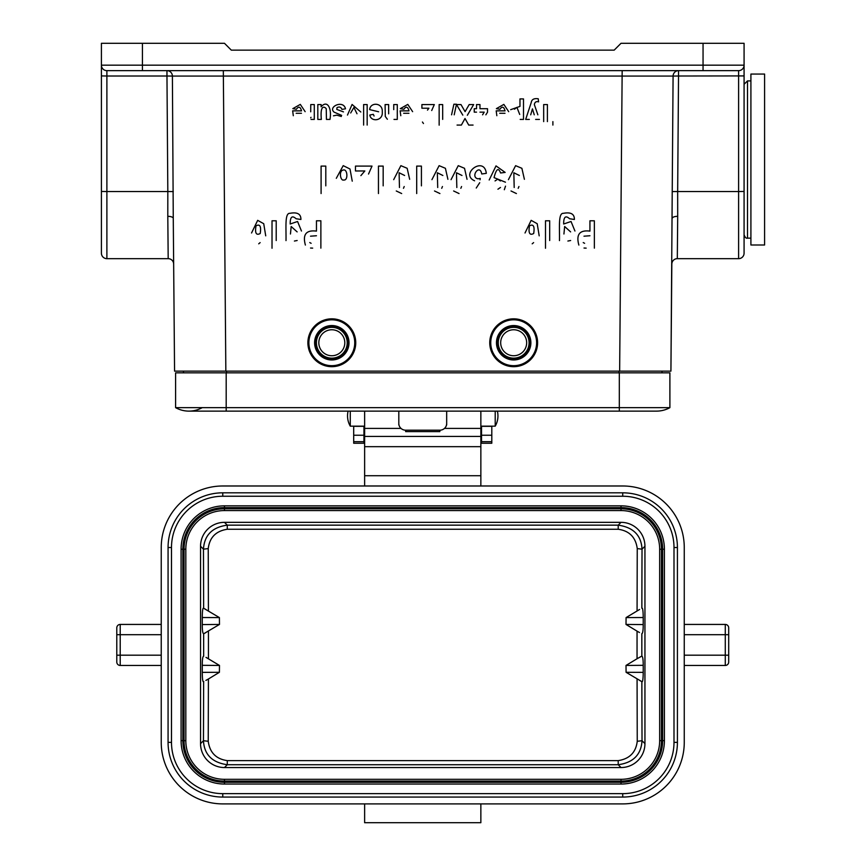<?xml version="1.0" encoding="UTF-8"?>
<svg xmlns="http://www.w3.org/2000/svg" width="866" height="866" viewBox="0 0 866 866"><rect width="100%" height="100%" fill="white"/><g stroke="black" fill="none" stroke-linecap="round" stroke-linejoin="round"><path stroke-width="1.3" d="M672.222 191.581L673.088 76.067L678.522 76.013L677.667 191.538L672.222 191.581L670.923 371.124L174.564 371.124L173.265 218.384L174.564 371.124M672.222 218.384A5.467 2.089 -179.5 0 1 677.699 216.338L677.667 191.538L738.611 191.538L738.611 70.644L106.886 70.644L106.886 76.013L101.409 75.916L101.409 43.3L101.409 253.186A5.467 5.467 0 0 0 106.886 258.663L168.188 258.663L106.886 258.663L106.886 191.538L167.82 191.538L166.965 76.013L106.886 76.013L106.886 191.538L101.409 191.44M101.409 80.224L101.409 238.832M101.409 43.3L142.435 43.3L142.435 65.177L703.051 65.177L703.051 43.3L744.078 43.3L744.078 253.186A5.467 5.467 0 0 1 738.611 258.663L677.309 258.663L677.699 216.338M744.078 191.44L738.611 191.538L738.611 258.663A5.467 5.467 0 0 0 744.078 253.186L744.078 80.224M703.051 43.3L621.009 43.3L614.178 50.141L231.309 50.141L224.478 43.3L142.435 43.3M142.435 70.644L142.435 65.177L101.409 65.177A5.467 5.467 0 0 0 106.886 70.644L123.286 70.644M670.923 371.124L671.832 264.087A5.467 5.467 0 0 1 677.309 258.663M744.078 75.916L678.522 76.013L678.522 70.644A5.467 5.434 90 0 0 673.088 76.067L172.399 76.067L173.265 218.384A5.467 2.089 -0.5 0 0 167.798 216.338L167.82 191.538L173.265 191.581M173.655 264.087A5.467 5.467 0 0 0 168.188 258.663L167.798 216.338M172.399 76.067A5.467 5.434 90 0 0 166.965 70.644L166.965 76.013L172.399 76.067M744.078 65.177A5.467 5.467 0 0 1 738.611 70.644A5.467 5.467 0 0 0 744.078 65.177L703.051 65.177L703.051 70.644M662.035 372.835L662.035 371.124M183.451 372.835L183.451 371.124M398.815 424.925L398.815 423.506A6.841 6.69 -0 0 0 405.656 430.185L439.841 430.185A6.841 6.69 -0 0 0 446.672 423.506L446.672 424.925M398.815 411.123L398.815 423.506M446.672 411.123L446.672 423.506M491.801 426.332L481.539 426.332L481.539 443.251L491.801 443.251L491.801 426.169M353.696 426.332L363.947 426.332L363.947 443.251L353.696 443.251L353.696 426.159M405.656 430.185L405.656 431.614L439.841 431.614L439.841 430.185M619.309 372.835L619.309 407.648L669.894 407.648L669.894 372.835L175.592 372.835L175.592 407.648A27.344 27.344 0 0 0 202.254 407.648M226.188 372.835L226.188 411.123L619.309 411.123L619.309 407.648L175.592 407.648A27.344 27.344 0 0 0 188.929 411.123A27.344 27.344 0 0 1 175.592 407.648M669.894 407.648A27.344 27.344 0 0 1 656.569 411.123A27.344 27.344 0 0 0 669.894 407.648A27.344 27.344 0 0 1 656.569 411.123L619.309 411.123M331.819 355.742A12.99 12.99 0 0 0 343.066 336.257A12.99 12.99 0 0 0 320.561 336.257A12.99 12.99 0 0 0 331.819 355.742M331.819 359.163A16.411 16.411 0 0 0 346.021 334.547A16.411 16.411 0 0 0 317.606 334.547A16.411 16.411 0 0 0 331.819 359.163M331.819 366.686A23.934 23.934 0 0 0 352.538 330.79A23.934 23.934 0 0 0 311.089 330.79A23.934 23.934 0 0 0 331.819 366.686M513.679 355.742A12.99 12.99 0 0 0 524.926 336.257A12.99 12.99 0 0 0 502.421 336.257A12.99 12.99 0 0 0 513.679 355.742M513.679 359.163A16.411 16.411 0 0 0 527.881 334.547A16.411 16.411 0 0 0 499.465 334.547A16.411 16.411 0 0 0 513.679 359.163M513.679 366.686A23.934 23.934 0 0 0 534.398 330.79A23.934 23.934 0 0 0 492.949 330.79A23.934 23.934 0 0 0 513.679 366.686M684.259 665.456L725.275 665.456A3.421 3.421 0 0 0 728.696 662.035L728.696 627.85A3.421 3.421 0 0 0 725.275 624.429L725.275 634.691L728.696 634.691M684.259 624.429L725.275 624.429L684.259 624.429M480.857 411.123L480.857 436.421L364.629 436.421L364.629 411.123M364.629 485.988L364.629 436.421M480.857 436.421L480.857 485.988M116.791 634.691L116.791 627.85L116.791 634.691L120.212 634.691L120.212 665.456A3.421 3.421 -1.5 0 1 116.791 662.035L116.791 634.691M161.238 665.456L120.212 665.456A3.421 3.421 0 0 1 116.791 662.035A3.421 3.421 0 0 0 120.212 665.456M161.238 634.691L120.212 634.691L120.212 624.429L161.238 624.429L120.212 624.429A3.421 3.421 0 0 0 116.791 627.85M677.418 742.368A54.699 54.699 0 0 1 622.719 797.066L222.768 797.066A54.699 54.699 0 0 1 168.069 742.368L168.069 547.518A54.699 54.699 0 0 1 222.768 492.819L622.719 492.819A54.699 54.699 0 0 1 677.418 547.518L677.418 742.368L673.997 742.368A51.278 51.278 0 0 1 622.719 793.646L222.768 793.646A51.278 51.278 0 0 1 171.49 742.368L171.49 547.518A51.278 51.278 0 0 1 222.768 496.24L622.719 496.24A51.278 51.278 0 0 1 673.997 547.518L673.997 742.368M200.544 743.634A23.956 23.934 135 0 0 224.456 767.547L621.03 767.547A23.956 23.934 45 0 0 644.943 743.634L644.943 546.251A23.956 23.934 -45 0 0 621.03 522.339L224.456 522.339A23.956 23.934 -135 0 0 200.544 546.251L200.544 743.634L203.456 740.722C204.224 754.567 212.159 762.567 227.282 764.721L227.282 760.619C216.11 759.049 209.767 752.608 208.241 741.285L208.414 678.998L219.401 672.297L219.477 665.445L205.989 657.359M639.498 632.526L637.051 631.141A812.925 28.199 -90 0 0 637.051 658.745L626.01 665.445L626.086 672.297L643.232 672.362L643.222 665.315L626.01 665.445M202.265 624.57C202.254 630.318 202.72 633.392 203.651 633.782L219.477 624.44L219.401 617.588L202.265 617.523L202.265 624.57L219.477 624.44M203.716 633.75L205.989 632.526M219.401 672.297L202.265 672.362C202.341 679.247 202.796 682.343 203.629 681.639L203.77 681.564M203.716 656.136L203.651 656.103C202.72 656.493 202.254 659.567 202.265 665.315L202.265 672.362M202.265 665.315L219.477 665.445M219.401 617.588L203.629 608.246C202.796 607.542 202.341 610.638 202.265 617.523M205.891 609.469L203.77 608.322M200.544 546.251L203.456 549.163L208.241 548.589C209.594 537.45 215.937 531.01 227.282 529.256L227.282 525.153C212.278 527.188 204.344 535.188 203.456 549.163A809.234 28.242 -90 0 1 203.629 608.246M208.414 610.887L208.241 548.589M639.595 609.469L626.086 617.588L643.232 617.523C643.146 610.638 642.691 607.542 641.858 608.246A809.234 28.242 90 0 1 642.031 549.163C641.273 535.318 633.327 527.318 618.205 525.153L618.205 529.256C629.376 530.836 635.72 537.277 637.246 548.589L642.031 549.163L644.943 546.251M637.246 548.589L637.073 610.887M626.086 617.588L626.01 624.44L637.051 631.141M641.782 633.75L641.836 633.782C642.767 633.392 643.232 630.318 643.222 624.57L643.232 617.523M643.222 624.57L626.01 624.44M643.222 665.315C643.232 659.567 642.767 656.493 641.836 656.103L637.051 658.745M641.782 656.136L639.498 657.359M626.086 672.297L641.858 681.639C642.691 682.343 643.146 679.247 643.232 672.362M639.595 680.416L641.717 681.564M644.943 743.634L642.031 740.722L637.246 741.285C635.904 752.435 629.55 758.876 618.205 760.619L618.205 764.721C633.208 762.697 641.154 754.697 642.031 740.722A809.234 28.242 90 0 1 641.858 681.639M637.073 678.998L637.246 741.285M208.241 741.285L203.456 740.722A809.234 28.242 -90 0 0 203.629 681.639M205.891 680.416L208.414 678.998M621.009 779.313L224.478 779.313A38.656 38.656 0 0 1 185.822 740.657L185.822 549.228A38.656 38.656 0 0 1 224.478 510.572L621.009 510.572A38.656 38.656 0 0 1 659.665 549.228L659.665 740.657A38.656 38.656 0 0 1 621.009 779.313L621.009 781.089A40.431 40.431 0 0 0 661.44 740.657L661.44 549.228L659.665 549.228M181.091 549.228L181.091 740.657A43.387 43.387 0 0 0 224.478 784.044L621.009 784.044A43.387 43.387 0 0 0 664.406 740.657L664.406 549.228A43.387 43.387 0 0 0 621.009 505.841L224.478 505.841A43.387 43.387 0 0 0 181.091 549.228L182.867 549.228A41.611 41.611 0 0 1 224.478 507.617L224.478 510.572M161.238 742.368A61.529 61.529 0 0 0 222.768 803.897L622.719 803.897A61.529 61.529 0 0 0 684.259 742.368L684.259 547.518A61.529 61.529 0 0 0 622.719 485.988L222.768 485.988A61.529 61.529 0 0 0 161.238 547.518L161.238 742.368M480.857 803.897L480.857 822.7L364.629 822.7L364.629 803.897M497.387 411.123A20.6 20.6 0 0 1 495.211 426.169L495.211 411.123M350.275 411.123L350.275 426.159L364.629 426.159M750.909 200.641L750.909 74.065L764.591 74.065L764.591 244.991L750.909 244.991L750.909 200.641M258.718 243.822L260.146 242.61M251.551 232.986L257.678 220.343L263.729 223.709L265.721 235.833M256.022 225.809C254.788 233.084 256.195 235.649 260.211 233.506C261.348 226.34 259.952 223.774 256.022 225.809M272.021 248.25L272.021 220.787L276.211 220.787L276.211 240.542M286.007 240.607C286.245 227.238 284.633 212.809 289.991 213.307C297.352 211.943 300.989 213.999 300.913 219.477L296.118 218.752C292.102 215.136 290.121 216.89 290.197 224.002L297.568 221.49L301.465 231.027M297.157 240.51L294.418 241.04M297.146 231.893L291.182 226.524L290.456 234.004M293.303 115.719L292.654 110.859L301.52 110.859C300.318 106.594 298.608 106.074 296.367 109.289L292.838 108.64L300.307 104.396L305.146 111.671M296.161 113.273L301.455 113.273M312.669 248.131L310.548 248.033M305.384 245.056C302.483 234.47 306.174 229.826 316.458 231.114L316.458 220.787L320.875 220.787L320.875 248.141M311.013 117.311L310.688 117.852M310.71 111.811L310.764 104.569L314.293 104.569L314.293 119.421L311.013 119.421M316.458 235.747L310.515 236.191M309.757 242.567L311.121 243.314M326.439 119.421L326.244 108.759C324.566 106.475 319.944 104.537 321.351 119.421L317.811 119.421L317.811 104.569L321.102 104.569L321.102 106.789C327.294 99.568 331.959 108.088 329.978 119.421L326.439 119.421M321.091 193.551L321.091 166.099L325.8 166.099L325.8 185.854M341.659 115.405L334.103 112.136C327.662 106.745 343.531 99.547 345.491 108.802L341.94 109.408C340.966 107.048 339.32 106.453 337.015 107.633L336.798 109.419L343.456 111.887M333.453 115.828L336.787 115.146L341.312 116.499M336.311 178.309L343.207 165.644L350.005 169.011L352.245 181.167M343.521 169.985C338.411 170.407 340.446 181.34 343.748 179.987C348.284 180.864 347.623 168.989 343.521 169.985M347.483 115.059L352.083 104.461L360.808 112.006M356.998 113.771L353.913 107.438L350.698 112.959M360.884 175.614L364.835 170.97L355.471 170.97L355.471 166.099L372.012 166.099L368.526 174.044M363.623 125.072L363.623 104.569L367.162 104.569L367.162 125.072M378.637 111.779L369.663 109.603C370.269 101.82 383.108 102.502 382.274 111.985C383.173 121.197 370.778 122.193 369.836 115.026L373.322 114.334L374.069 116.022M378.453 193.551L378.453 166.099L383.173 166.099L383.173 185.854M387.351 119.248L385.283 116.445L385.089 104.569L388.628 104.569L388.661 113.836M393.738 109.625L393.738 104.569L397.278 104.569L397.278 119.421L393.987 119.421M401.672 193.551L396.271 190.975M393.684 179.663L400.871 165.666L407.161 168.296L409.661 179.305M404.617 175.473L399.107 172.756L399.464 187.511M403.469 188.312L404.216 186.526M400.796 115.719L400.135 110.859L409.001 110.859C407.799 106.594 406.089 106.074 403.848 109.289L400.319 108.64L407.789 104.396L412.627 111.671M403.643 113.273L408.936 113.273M416.698 193.551L416.698 166.099L421.417 166.099L421.417 185.854M427.479 110.123L428.93 108.218L421.904 108.218L421.904 104.569L434.31 104.569L431.701 110.523M423.463 123.524L422.435 122.019M439.917 193.551L434.515 190.975M431.928 179.663L439.116 165.666L445.405 168.296L447.906 179.305M442.862 175.473L437.341 172.756L437.709 187.511M441.714 188.312L442.461 186.526M439.149 125.159L439.149 104.569L442.678 104.569L442.678 119.389M451.576 114.821L453.892 104.212L456.49 104.212L454.206 114.821M459.034 193.551L453.632 190.975M451.045 179.663L458.244 165.666L464.522 168.296L467.034 179.305M461.989 175.473L456.469 172.756L456.826 187.511M460.831 188.312L461.578 186.526M462.801 115.113L456.49 104.569L460.983 104.569L465.085 111.66L469.188 104.569L473.659 104.569L467.348 115.275M473.063 125.072L468.712 125.072L465.01 118.49L461.383 125.072L457.064 125.072M474.6 180.799L474.6 180.799C459.5 174.066 484.289 155.382 486.302 173.352L481.734 173.969C479.753 163.068 469.783 177.292 478.075 178.818L480.24 178.428L480.078 179.771M479.721 182.694L476.246 188.03M476.538 112.147L474.243 112.147L474.243 108.694L476.538 108.694L476.538 104.569L479.97 104.569L479.97 108.694L487.526 108.694L487.526 112.136L485.869 114.821M482.589 114.821L484.202 112.147L479.97 112.147M489.193 179.998L496.012 165.893L505.159 172.421L500.591 172.984C498.426 167.279 496.25 168.827 494.053 177.627L505.463 182.196M505.506 186.147L504.326 189.719M500.386 180.962L497.701 179.175L495.049 180.94M497.928 189.21L500.472 187.478M496.846 115.719L496.186 110.859L505.062 110.859C503.86 106.594 502.139 106.074 499.909 109.289L496.38 108.64L503.85 104.396L508.688 111.671M499.704 113.273L504.997 113.273M516.407 193.551L511.005 190.975M508.418 179.663L515.606 165.666L521.884 168.296L524.395 179.305M510.659 109.679L519.968 106.399L519.968 98.919L523.508 98.919L523.508 119.421L520.206 119.421M519.351 175.473L513.83 172.756L514.198 187.511M518.193 188.312L518.951 186.526M519.708 114.464L516.926 107.352L514.48 109.203M532.189 243.822L533.618 242.61M525.023 232.986L531.161 220.343L537.201 223.709L539.193 235.833M534.257 114.821L532.46 108.878L530.696 114.821M539.421 119.421L535.653 119.421M529.332 119.421L525.673 119.421L531.237 102.534C531.702 99.417 534.051 98.161 538.251 98.778L538.565 101.852C536.238 101.17 534.831 102.058 534.333 104.526L537.851 114.821M529.494 225.809C528.26 233.084 529.667 235.649 533.683 233.506C534.82 226.34 533.424 223.774 529.494 225.809M552.887 121.608L552.887 125.072M543.675 121.608L543.675 104.569L547.409 104.569L547.409 121.608M545.493 248.25L545.493 220.787L549.683 220.787L549.683 240.542M559.479 240.607C559.717 227.238 558.115 212.809 563.474 213.307C570.835 211.943 574.472 213.999 574.385 219.477L569.59 218.752C565.574 215.136 563.593 216.89 563.669 224.002L571.04 221.49L574.937 231.027M570.64 240.51L567.89 241.04M570.618 231.893L564.654 226.524L563.928 234.004M586.152 248.131L584.02 248.033M578.856 245.056C575.955 234.47 579.646 229.826 589.93 231.114L589.93 220.787L594.357 220.787L594.357 248.141M589.93 235.747L583.998 236.191M583.229 242.567L584.604 243.314M619.645 371.124L622.167 70.644M223.32 70.644L225.842 371.124M738.611 258.663A5.467 5.467 0 0 0 744.078 253.186M101.409 253.186A5.467 5.467 0 0 0 106.886 258.663M618.963 372.835L618.963 371.124M226.524 372.835L226.524 371.124M353.696 441.692L363.947 441.692M353.696 435.241L363.947 435.241M481.539 441.692L491.801 441.692M481.539 435.241L491.801 435.241M331.819 358.156A15.404 15.404 0 0 0 345.155 335.055A15.404 15.404 0 0 0 318.471 335.055A15.404 15.404 0 0 0 331.819 358.156M331.819 359.964A17.212 17.212 0 0 0 346.714 334.146A17.212 17.212 0 0 0 316.913 334.146A17.212 17.212 0 0 0 331.819 359.964M331.819 365.679A22.927 22.927 0 0 0 351.672 331.288A22.927 22.927 0 0 0 311.955 331.288A22.927 22.927 0 0 0 331.819 365.679M513.679 358.156A15.404 15.404 0 0 0 527.015 335.055A15.404 15.404 0 0 0 500.332 335.055A15.404 15.404 0 0 0 513.679 358.156M513.679 359.964A17.212 17.212 0 0 0 528.574 334.146A17.212 17.212 0 0 0 498.773 334.146A17.212 17.212 0 0 0 513.679 359.964M513.679 365.679A22.927 22.927 0 0 0 533.532 331.288A22.927 22.927 0 0 0 493.815 331.288A22.927 22.927 0 0 0 513.679 365.679M684.259 655.194L725.275 655.194L725.275 665.456A3.421 3.421 0 0 0 728.696 662.035M684.259 634.691L725.275 634.691L725.275 655.194L728.696 655.194M480.857 428.399L444.496 428.399M400.99 428.399L364.629 428.399M480.857 446.672L364.629 446.672M364.629 475.726L480.857 475.726M161.238 655.194L116.791 655.194M224.456 767.547L227.282 764.721L618.205 764.721L621.03 767.547M203.651 633.782A808.097 28.199 -90 0 1 203.651 656.103M208.435 658.745A812.925 28.199 90 0 0 208.435 631.141M621.03 522.339L618.205 525.153L227.282 525.153L224.456 522.339M227.282 529.256L618.205 529.256M641.836 656.103A808.097 28.199 90 0 1 641.836 633.782M618.205 760.619L227.282 760.619M224.478 505.841L224.478 507.617L621.009 507.617A41.611 41.611 0 0 1 662.631 549.228L661.44 549.228A40.431 40.431 0 0 0 621.009 508.797L224.478 508.797A40.431 40.431 0 0 0 184.047 549.228L184.047 740.657L185.822 740.657M621.009 505.841L621.009 510.572M664.406 549.228L662.631 549.228L662.631 740.657L659.665 740.657M224.478 779.313L224.478 781.089L621.009 781.089L621.009 782.269L224.478 782.269A41.611 41.611 0 0 1 182.867 740.657L184.047 740.657A40.431 40.431 0 0 0 224.478 781.089L224.478 784.044M181.091 740.657L182.867 740.657L182.867 549.228L185.822 549.228M664.406 740.657L662.631 740.657A41.611 41.611 0 0 1 621.009 782.269L621.009 784.044M168.069 742.368L171.49 742.368M222.768 793.646L222.768 797.066M171.49 547.518L168.069 547.518M222.768 496.24L222.768 492.819M622.719 496.24L622.719 492.819M673.997 547.518L677.418 547.518M622.719 793.646L622.719 797.066M750.909 238.15L747.499 238.15L747.499 80.906L744.078 84.316M226.188 411.123L188.929 411.123M495.211 426.169L480.857 426.169M348.1 411.123A20.6 20.6 0 0 0 350.275 426.159M747.499 238.15C746.189 238.572 745.052 237.436 744.078 234.729M750.909 80.906L747.499 80.906"/></g></svg>
